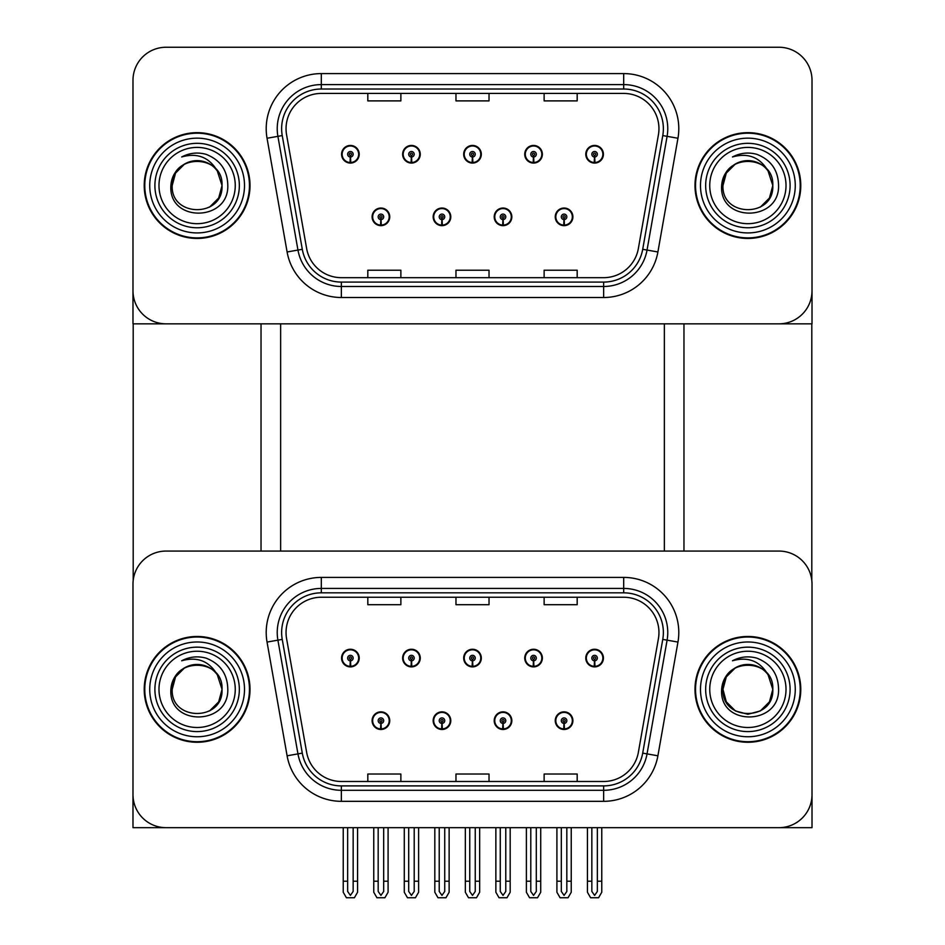 <?xml version="1.0" encoding="UTF-8"?>
<svg xmlns="http://www.w3.org/2000/svg" width="945" height="945" viewBox="0 0 945 945"><rect width="100%" height="100%" fill="white"/><g stroke="black" fill="none" stroke-linecap="round" stroke-linejoin="round"><path stroke-width="1.42" d="M372.106 720.669A8.812 8.812 0 0 0 380.93 729.481A8.812 8.812 0 0 0 389.742 720.669A8.812 8.812 0 0 0 380.93 711.845A8.812 8.812 0 0 0 372.106 720.669M433.164 720.669A8.812 8.812 0 0 0 441.976 729.481A8.812 8.812 0 0 0 450.789 720.669A8.812 8.812 0 0 0 441.976 711.845A8.812 8.812 0 0 0 433.164 720.669M494.211 720.669A8.812 8.812 0 0 0 503.023 729.481A8.812 8.812 0 0 0 511.836 720.669A8.812 8.812 0 0 0 503.023 711.845A8.812 8.812 0 0 0 494.211 720.669M524.735 658.074A8.812 8.812 0 0 0 533.547 666.886A8.812 8.812 0 0 0 542.359 658.074A8.812 8.812 0 0 0 533.547 649.25A8.812 8.812 0 0 0 524.735 658.074M463.688 658.074A8.812 8.812 0 0 0 472.5 666.886A8.812 8.812 0 0 0 481.312 658.074A8.812 8.812 0 0 0 472.5 649.25A8.812 8.812 0 0 0 463.688 658.074M402.641 658.074A8.812 8.812 0 0 0 411.453 666.886A8.812 8.812 0 0 0 420.265 658.074A8.812 8.812 0 0 0 411.453 649.25A8.812 8.812 0 0 0 402.641 658.074M341.582 658.074A8.812 8.812 0 0 0 350.406 666.886A8.812 8.812 0 0 0 359.218 658.074A8.812 8.812 0 0 0 350.406 649.25A8.812 8.812 0 0 0 341.582 658.074M555.258 720.669A8.812 8.812 0 0 0 564.07 729.481A8.812 8.812 0 0 0 572.894 720.669A8.812 8.812 0 0 0 564.07 711.845A8.812 8.812 0 0 0 555.258 720.669M585.782 658.074A8.812 8.812 0 0 0 594.594 666.886A8.812 8.812 0 0 0 603.418 658.074A8.812 8.812 0 0 0 594.594 649.25A8.812 8.812 0 0 0 585.782 658.074M812.015 827.666L812.015 584.128A33.063 33.063 0 0 0 778.963 551.065L166.036 551.065A33.063 33.063 0 0 0 132.985 584.128L132.985 827.666L812.015 827.666M664.359 323.84L664.359 551.065M280.641 323.84L280.641 551.065M372.106 216.842A8.812 8.812 0 0 0 380.93 225.654A8.812 8.812 0 0 0 389.742 216.842A8.812 8.812 0 0 0 380.93 208.03A8.812 8.812 0 0 0 372.106 216.842M433.164 216.842A8.812 8.812 0 0 0 441.976 225.654A8.812 8.812 0 0 0 450.789 216.842A8.812 8.812 0 0 0 441.976 208.03A8.812 8.812 0 0 0 433.164 216.842M494.211 216.842A8.812 8.812 0 0 0 503.023 225.654A8.812 8.812 0 0 0 511.836 216.842A8.812 8.812 0 0 0 503.023 208.03A8.812 8.812 0 0 0 494.211 216.842M524.735 154.248A8.812 8.812 0 0 0 533.547 163.072A8.812 8.812 0 0 0 542.359 154.248A8.812 8.812 0 0 0 533.547 145.435A8.812 8.812 0 0 0 524.735 154.248M463.688 154.248A8.812 8.812 0 0 0 472.5 163.072A8.812 8.812 0 0 0 481.312 154.248A8.812 8.812 0 0 0 472.5 145.435A8.812 8.812 0 0 0 463.688 154.248M402.641 154.248A8.812 8.812 0 0 0 411.453 163.072A8.812 8.812 0 0 0 420.265 154.248A8.812 8.812 0 0 0 411.453 145.435A8.812 8.812 0 0 0 402.641 154.248M341.582 154.248A8.812 8.812 0 0 0 350.406 163.072A8.812 8.812 0 0 0 359.218 154.248A8.812 8.812 0 0 0 350.406 145.435A8.812 8.812 0 0 0 341.582 154.248M555.258 216.842A8.812 8.812 0 0 0 564.07 225.654A8.812 8.812 0 0 0 572.894 216.842A8.812 8.812 0 0 0 564.07 208.03A8.812 8.812 0 0 0 555.258 216.842M585.782 154.248A8.812 8.812 0 0 0 594.594 163.072A8.812 8.812 0 0 0 603.418 154.248A8.812 8.812 0 0 0 594.594 145.435A8.812 8.812 0 0 0 585.782 154.248M812.015 323.84L812.015 80.313A33.063 33.063 0 0 0 778.963 47.25L166.036 47.25A33.063 33.063 0 0 0 132.985 80.313L132.985 323.84L812.015 323.84M144.219 689.366A52.896 52.896 0 0 0 197.115 742.262A52.896 52.896 0 0 0 250.012 689.366A52.896 52.896 0 0 0 197.115 636.469A52.896 52.896 0 0 0 144.219 689.366M694.988 689.366A52.896 52.896 0 0 0 747.885 742.262A52.896 52.896 0 0 0 800.781 689.366A52.896 52.896 0 0 0 747.885 636.469A52.896 52.896 0 0 0 694.988 689.366M286.051 632.5A35.26 35.26 0 0 1 321.312 597.24L623.688 597.24A35.26 35.26 0 0 1 658.417 638.631L638.359 752.35A35.26 35.26 0 0 1 603.642 781.491L341.358 781.491A35.26 35.26 0 0 1 306.641 752.35L286.583 638.631A35.26 35.26 0 0 1 286.051 632.5M281.634 632.5A39.666 39.666 0 0 0 282.236 639.399L302.294 753.118A39.666 39.666 0 0 0 341.358 785.897L603.642 785.897A39.666 39.666 0 0 0 642.706 753.118L662.764 639.399A39.666 39.666 0 0 0 623.688 592.834L321.312 592.834A39.666 39.666 0 0 0 281.634 632.5M267.045 642.068A55.093 55.093 0 0 1 321.312 577.407L623.688 577.407A55.093 55.093 0 0 1 677.955 642.068L657.897 755.799A55.093 55.093 0 0 1 603.642 801.325L341.358 801.325A55.093 55.093 0 0 1 287.103 755.799L267.045 642.068L277.901 640.155A44.084 44.084 0 0 1 321.312 588.428L623.688 588.428A44.084 44.084 0 0 1 667.099 640.155L647.041 753.886A44.084 44.084 0 0 1 603.642 790.303L341.358 790.303A44.084 44.084 0 0 1 297.959 753.886L277.901 640.155A44.084 44.084 0 0 1 277.228 632.5M778.963 551.065L166.036 551.065M132.985 584.128L132.985 794.603A33.063 33.063 0 0 0 166.036 827.666L778.963 827.666A33.063 33.063 0 0 0 812.015 794.603L812.015 584.128M455.974 597.24L455.974 604.706L489.026 604.706L489.026 597.24M367.818 597.24L367.818 604.706L400.869 604.706L400.869 597.24M544.131 597.24L544.131 604.706L577.182 604.706L577.182 597.24M489.026 781.491L489.026 774.026L455.974 774.026L455.974 781.491M400.869 781.491L400.869 774.026L367.818 774.026L367.818 781.491M577.182 781.491L577.182 774.026L544.131 774.026L544.131 781.491M144.219 185.551A52.896 52.896 0 0 0 197.115 238.447A52.896 52.896 0 0 0 250.012 185.551A52.896 52.896 0 0 0 197.115 132.654A52.896 52.896 0 0 0 144.219 185.551M694.988 185.551A52.896 52.896 0 0 0 747.885 238.447A52.896 52.896 0 0 0 800.781 185.551A52.896 52.896 0 0 0 747.885 132.654A52.896 52.896 0 0 0 694.988 185.551M286.051 128.685A35.26 35.26 0 0 1 321.312 93.425L623.688 93.425A35.26 35.26 0 0 1 658.417 134.804L638.359 248.535A35.26 35.26 0 0 1 603.642 277.676L341.358 277.676A35.26 35.26 0 0 1 306.641 248.535L286.583 134.804A35.26 35.26 0 0 1 286.051 128.685M281.634 128.685A39.666 39.666 0 0 0 282.236 135.572L302.294 249.303A39.666 39.666 0 0 0 341.358 282.082L603.642 282.082A39.666 39.666 0 0 0 642.706 249.303L662.764 135.572A39.666 39.666 0 0 0 623.688 89.019L321.312 89.019A39.666 39.666 0 0 0 281.634 128.685M267.045 138.254A55.093 55.093 0 0 1 321.312 73.592L623.688 73.592A55.093 55.093 0 0 1 677.955 138.254L657.897 251.972A55.093 55.093 0 0 1 603.642 297.51L341.358 297.51A55.093 55.093 0 0 1 287.103 251.972L267.045 138.254L277.901 136.34A44.084 44.084 0 0 1 321.312 84.601L623.688 84.601A44.084 44.084 0 0 1 667.099 136.34L647.041 250.059A44.084 44.084 0 0 1 603.642 286.489L341.358 286.489A44.084 44.084 0 0 1 297.959 250.059L277.901 136.34A44.084 44.084 0 0 1 277.228 128.685M778.963 47.25L166.036 47.25M132.985 80.313L132.985 290.788A33.063 33.063 0 0 0 166.036 323.84L778.963 323.84A33.063 33.063 0 0 0 812.015 290.788L812.015 80.313M455.974 93.425L455.974 100.891L489.026 100.891L489.026 93.425M367.818 93.425L367.818 100.891L400.869 100.891L400.869 93.425M544.131 93.425L544.131 100.891L577.182 100.891L577.182 93.425M489.026 277.676L489.026 270.211L455.974 270.211L455.974 277.676M400.869 277.676L400.869 270.211L367.818 270.211L367.818 277.676M577.182 277.676L577.182 270.211L544.131 270.211L544.131 277.676M566.823 827.666L566.823 891.454L564.07 895.387L561.318 891.454L561.318 881.224L556.912 881.224L556.912 892.245L560.09 897.75L568.051 897.75L571.241 892.245L571.241 827.666M563.952 723.421L563.716 728.926A8.269 8.269 0 0 1 555.814 720.669A8.269 8.269 0 0 1 564.07 712.4A8.269 8.269 0 0 1 572.339 720.669A8.269 8.269 0 0 1 564.437 728.926L564.189 723.421A2.752 2.752 0 0 0 566.823 720.669A2.752 2.752 0 0 0 564.07 717.905A2.752 2.752 0 0 0 561.318 720.669A2.752 2.752 0 0 0 563.952 723.421L564.023 721.767A1.099 1.099 0 0 1 562.972 720.669A1.099 1.099 0 0 1 564.07 719.558A1.099 1.099 0 0 1 565.181 720.669A1.099 1.099 0 0 1 564.118 721.767L564.189 723.421M556.912 827.666L556.912 881.224M561.318 827.666L561.318 881.224M566.823 881.224L571.241 881.224M597.358 827.666L597.358 891.454L594.594 895.387L591.842 891.454L591.842 881.224L587.436 881.224L587.436 892.245L590.613 897.75L598.575 897.75L601.764 892.245L601.764 827.666M594.476 660.827L594.24 666.331A8.269 8.269 0 0 1 586.337 658.074A8.269 8.269 0 0 1 594.594 649.806A8.269 8.269 0 0 1 602.863 658.074A8.269 8.269 0 0 1 594.96 666.331L594.724 660.827A2.752 2.752 0 0 0 597.358 658.074A2.752 2.752 0 0 0 594.594 655.322A2.752 2.752 0 0 0 591.842 658.074A2.752 2.752 0 0 0 594.476 660.827L594.547 659.173A1.099 1.099 0 0 1 593.495 658.074A1.099 1.099 0 0 1 594.594 656.964A1.099 1.099 0 0 1 595.704 658.074A1.099 1.099 0 0 1 594.641 659.173L594.724 660.827M587.436 827.666L587.436 881.224M591.842 827.666L591.842 881.224M597.358 881.224L601.764 881.224M563.952 219.594L563.716 225.099A8.269 8.269 0 0 1 555.814 216.842A8.269 8.269 0 0 1 564.07 208.573A8.269 8.269 0 0 1 572.339 216.842A8.269 8.269 0 0 1 564.437 225.099L564.189 219.594A2.752 2.752 0 0 0 566.823 216.842A2.752 2.752 0 0 0 564.07 214.09A2.752 2.752 0 0 0 561.318 216.842A2.752 2.752 0 0 0 563.952 219.594L564.023 217.941A1.099 1.099 0 0 1 562.972 216.842A1.099 1.099 0 0 1 564.07 215.743A1.099 1.099 0 0 1 565.181 216.842A1.099 1.099 0 0 1 564.118 217.941L564.189 219.594M594.476 157L594.24 162.505A8.269 8.269 0 0 1 586.337 154.248A8.269 8.269 0 0 1 594.594 145.991A8.269 8.269 0 0 1 602.863 154.248A8.269 8.269 0 0 1 594.96 162.505L594.724 157A2.752 2.752 0 0 0 597.358 154.248A2.752 2.752 0 0 0 594.594 151.495A2.752 2.752 0 0 0 591.842 154.248A2.752 2.752 0 0 0 594.476 157L594.547 155.358A1.099 1.099 0 0 1 593.495 154.248A1.099 1.099 0 0 1 594.594 153.149A1.099 1.099 0 0 1 595.704 154.248A1.099 1.099 0 0 1 594.641 155.358L594.724 157M594.594 895.387L591.842 891.454M533.429 157L533.193 162.505A8.269 8.269 0 0 1 525.29 154.248A8.269 8.269 0 0 1 533.547 145.991A8.269 8.269 0 0 1 541.816 154.248A8.269 8.269 0 0 1 533.913 162.505L533.665 157A2.752 2.752 0 0 0 536.299 154.248A2.752 2.752 0 0 0 533.547 151.495A2.752 2.752 0 0 0 530.795 154.248A2.752 2.752 0 0 0 533.429 157L533.5 155.358A1.099 1.099 0 0 1 532.448 154.248A1.099 1.099 0 0 1 533.547 153.149A1.099 1.099 0 0 1 534.646 154.248A1.099 1.099 0 0 1 533.594 155.358L533.665 157M536.299 827.666L536.299 891.454L533.547 895.387L530.795 891.454L530.795 881.224L526.389 881.224L526.389 892.245L529.566 897.75L537.528 897.75L540.717 892.245L540.717 827.666M472.382 157L472.134 162.505A8.269 8.269 0 0 1 464.231 154.248A8.269 8.269 0 0 1 472.5 145.991A8.269 8.269 0 0 1 480.769 154.248A8.269 8.269 0 0 1 472.866 162.505L472.618 157A2.752 2.752 0 0 0 475.252 154.248A2.752 2.752 0 0 0 472.5 151.495A2.752 2.752 0 0 0 469.748 154.248A2.752 2.752 0 0 0 472.382 157L472.453 155.358A1.099 1.099 0 0 1 471.401 154.248A1.099 1.099 0 0 1 472.5 153.149A1.099 1.099 0 0 1 473.599 154.248A1.099 1.099 0 0 1 472.547 155.358L472.618 157M475.252 827.666L475.252 891.454L472.5 895.387L469.748 891.454L469.748 881.224L465.342 881.224L465.342 892.245L468.519 897.75L476.481 897.75L479.658 892.245L479.658 827.666M411.335 157L411.087 162.505A8.269 8.269 0 0 1 403.184 154.248A8.269 8.269 0 0 1 411.453 145.991A8.269 8.269 0 0 1 419.71 154.248A8.269 8.269 0 0 1 411.807 162.505L411.571 157A2.752 2.752 0 0 0 414.205 154.248A2.752 2.752 0 0 0 411.453 151.495A2.752 2.752 0 0 0 408.701 154.248A2.752 2.752 0 0 0 411.335 157L411.406 155.358A1.099 1.099 0 0 1 410.354 154.248A1.099 1.099 0 0 1 411.453 153.149A1.099 1.099 0 0 1 412.552 154.248A1.099 1.099 0 0 1 411.5 155.358L411.571 157M414.205 827.666L414.205 891.454L411.453 895.387L408.701 891.454L408.701 881.224L404.283 881.224L404.283 892.245L407.472 897.75L415.434 897.75L418.611 892.245L418.611 827.666M350.276 157L350.04 162.505A8.269 8.269 0 0 1 342.137 154.248A8.269 8.269 0 0 1 350.406 145.991A8.269 8.269 0 0 1 358.663 154.248A8.269 8.269 0 0 1 350.76 162.505L350.524 157A2.752 2.752 0 0 0 353.158 154.248A2.752 2.752 0 0 0 350.406 151.495A2.752 2.752 0 0 0 347.642 154.248A2.752 2.752 0 0 0 350.276 157L350.359 155.358A1.099 1.099 0 0 1 349.296 154.248A1.099 1.099 0 0 1 350.406 153.149A1.099 1.099 0 0 1 351.505 154.248A1.099 1.099 0 0 1 350.453 155.358L350.524 157M353.158 827.666L353.158 891.454L350.406 895.387L347.642 891.454L347.642 881.224L343.236 881.224L343.236 892.245L346.425 897.75L354.387 897.75L357.564 892.245L357.564 827.666M533.429 660.827L533.193 666.331A8.269 8.269 0 0 1 525.29 658.074A8.269 8.269 0 0 1 533.547 649.806A8.269 8.269 0 0 1 541.816 658.074A8.269 8.269 0 0 1 533.913 666.331L533.665 660.827A2.752 2.752 0 0 0 536.299 658.074A2.752 2.752 0 0 0 533.547 655.322A2.752 2.752 0 0 0 530.795 658.074A2.752 2.752 0 0 0 533.429 660.827L533.5 659.173A1.099 1.099 0 0 1 532.448 658.074A1.099 1.099 0 0 1 533.547 656.964A1.099 1.099 0 0 1 534.646 658.074A1.099 1.099 0 0 1 533.594 659.173L533.665 660.827M526.389 827.666L526.389 881.224M530.795 827.666L530.795 881.224M533.547 895.387L530.795 891.454M536.299 881.224L540.717 881.224M472.382 660.827L472.134 666.331A8.269 8.269 0 0 1 464.231 658.074A8.269 8.269 0 0 1 472.5 649.806A8.269 8.269 0 0 1 480.769 658.074A8.269 8.269 0 0 1 472.866 666.331L472.618 660.827A2.752 2.752 0 0 0 475.252 658.074A2.752 2.752 0 0 0 472.5 655.322A2.752 2.752 0 0 0 469.748 658.074A2.752 2.752 0 0 0 472.382 660.827L472.453 659.173A1.099 1.099 0 0 1 471.401 658.074A1.099 1.099 0 0 1 472.5 656.964A1.099 1.099 0 0 1 473.599 658.074A1.099 1.099 0 0 1 472.547 659.173L472.618 660.827M465.342 827.666L465.342 881.224M469.748 827.666L469.748 881.224M472.5 895.387L469.748 891.454M475.252 881.224L479.658 881.224M411.335 660.827L411.087 666.331A8.269 8.269 0 0 1 403.184 658.074A8.269 8.269 0 0 1 411.453 649.806A8.269 8.269 0 0 1 419.71 658.074A8.269 8.269 0 0 1 411.807 666.331L411.571 660.827A2.752 2.752 0 0 0 414.205 658.074A2.752 2.752 0 0 0 411.453 655.322A2.752 2.752 0 0 0 408.701 658.074A2.752 2.752 0 0 0 411.335 660.827L411.406 659.173A1.099 1.099 0 0 1 410.354 658.074A1.099 1.099 0 0 1 411.453 656.964A1.099 1.099 0 0 1 412.552 658.074A1.099 1.099 0 0 1 411.5 659.173L411.571 660.827M404.283 827.666L404.283 881.224M408.701 827.666L408.701 881.224M411.453 895.387L408.701 891.454M414.205 881.224L418.611 881.224M350.276 660.827L350.04 666.331A8.269 8.269 0 0 1 342.137 658.074A8.269 8.269 0 0 1 350.406 649.806A8.269 8.269 0 0 1 358.663 658.074A8.269 8.269 0 0 1 350.76 666.331L350.524 660.827A2.752 2.752 0 0 0 353.158 658.074A2.752 2.752 0 0 0 350.406 655.322A2.752 2.752 0 0 0 347.642 658.074A2.752 2.752 0 0 0 350.276 660.827L350.359 659.173A1.099 1.099 0 0 1 349.296 658.074A1.099 1.099 0 0 1 350.406 656.964A1.099 1.099 0 0 1 351.505 658.074A1.099 1.099 0 0 1 350.453 659.173L350.524 660.827M343.236 827.666L343.236 881.224M347.642 827.666L347.642 881.224M350.406 895.387L347.642 891.454M353.158 881.224L357.564 881.224M505.776 827.666L505.776 891.454L503.023 895.387L500.271 891.454L500.271 881.224L495.865 881.224L495.865 892.245L499.043 897.75L507.004 897.75L510.182 892.245L510.182 827.666M502.905 723.421L502.669 728.926A8.269 8.269 0 0 1 494.755 720.669A8.269 8.269 0 0 1 503.023 712.4A8.269 8.269 0 0 1 511.292 720.669A8.269 8.269 0 0 1 503.39 728.926L503.142 723.421A2.752 2.752 0 0 0 505.776 720.669A2.752 2.752 0 0 0 503.023 717.905A2.752 2.752 0 0 0 500.271 720.669A2.752 2.752 0 0 0 502.905 723.421L502.976 721.767A1.099 1.099 0 0 1 501.925 720.669A1.099 1.099 0 0 1 503.023 719.558A1.099 1.099 0 0 1 504.122 720.669A1.099 1.099 0 0 1 503.071 721.767L503.142 723.421M495.865 827.666L495.865 881.224M500.271 827.666L500.271 881.224M505.776 881.224L510.182 881.224M444.729 827.666L444.729 891.454L441.976 895.387L439.224 891.454L439.224 881.224L434.818 881.224L434.818 892.245L437.996 897.75L445.957 897.75L449.135 892.245L449.135 827.666M441.858 723.421L441.61 728.926A8.269 8.269 0 0 1 433.708 720.669A8.269 8.269 0 0 1 441.976 712.4A8.269 8.269 0 0 1 450.245 720.669A8.269 8.269 0 0 1 442.331 728.926L442.095 723.421A2.752 2.752 0 0 0 444.729 720.669A2.752 2.752 0 0 0 441.976 717.905A2.752 2.752 0 0 0 439.224 720.669A2.752 2.752 0 0 0 441.858 723.421L441.929 721.767A1.099 1.099 0 0 1 440.878 720.669A1.099 1.099 0 0 1 441.976 719.558A1.099 1.099 0 0 1 443.075 720.669A1.099 1.099 0 0 1 442.024 721.767L442.095 723.421M434.818 827.666L434.818 881.224M439.224 827.666L439.224 881.224M444.729 881.224L449.135 881.224M383.682 827.666L383.682 891.454L380.93 895.387L378.177 891.454L378.177 881.224L373.759 881.224L373.759 892.245L376.949 897.75L384.91 897.75L388.088 892.245L388.088 827.666M380.811 723.421L380.563 728.926A8.269 8.269 0 0 1 372.661 720.669A8.269 8.269 0 0 1 380.93 712.4A8.269 8.269 0 0 1 389.186 720.669A8.269 8.269 0 0 1 381.284 728.926L381.048 723.421A2.752 2.752 0 0 0 383.682 720.669A2.752 2.752 0 0 0 380.93 717.905A2.752 2.752 0 0 0 378.177 720.669A2.752 2.752 0 0 0 380.811 723.421L380.882 721.767A1.099 1.099 0 0 1 379.819 720.669A1.099 1.099 0 0 1 380.93 719.558A1.099 1.099 0 0 1 382.028 720.669A1.099 1.099 0 0 1 380.977 721.767L381.048 723.421M373.759 827.666L373.759 881.224M378.177 827.666L378.177 881.224M383.682 881.224L388.088 881.224M502.905 219.594L502.669 225.099A8.269 8.269 0 0 1 494.755 216.842A8.269 8.269 0 0 1 503.023 208.573A8.269 8.269 0 0 1 511.292 216.842A8.269 8.269 0 0 1 503.39 225.099L503.142 219.594A2.752 2.752 0 0 0 505.776 216.842A2.752 2.752 0 0 0 503.023 214.09A2.752 2.752 0 0 0 500.271 216.842A2.752 2.752 0 0 0 502.905 219.594L502.976 217.941A1.099 1.099 0 0 1 501.925 216.842A1.099 1.099 0 0 1 503.023 215.743A1.099 1.099 0 0 1 504.122 216.842A1.099 1.099 0 0 1 503.071 217.941L503.142 219.594M441.858 219.594L441.61 225.099A8.269 8.269 0 0 1 433.708 216.842A8.269 8.269 0 0 1 441.976 208.573A8.269 8.269 0 0 1 450.245 216.842A8.269 8.269 0 0 1 442.331 225.099L442.095 219.594A2.752 2.752 0 0 0 444.729 216.842A2.752 2.752 0 0 0 441.976 214.09A2.752 2.752 0 0 0 439.224 216.842A2.752 2.752 0 0 0 441.858 219.594L441.929 217.941A1.099 1.099 0 0 1 440.878 216.842A1.099 1.099 0 0 1 441.976 215.743A1.099 1.099 0 0 1 443.075 216.842A1.099 1.099 0 0 1 442.024 217.941L442.095 219.594M380.811 219.594L380.563 225.099A8.269 8.269 0 0 1 372.661 216.842A8.269 8.269 0 0 1 380.93 208.573A8.269 8.269 0 0 1 389.186 216.842A8.269 8.269 0 0 1 381.284 225.099L381.048 219.594A2.752 2.752 0 0 0 383.682 216.842A2.752 2.752 0 0 0 380.93 214.09A2.752 2.752 0 0 0 378.177 216.842A2.752 2.752 0 0 0 380.811 219.594L380.882 217.941A1.099 1.099 0 0 1 379.819 216.842A1.099 1.099 0 0 1 380.93 215.743A1.099 1.099 0 0 1 382.028 216.842A1.099 1.099 0 0 1 380.977 217.941L381.048 219.594M133.198 323.84L133.198 580.313M261.033 323.84L261.033 551.065M683.967 323.84L683.967 551.065M811.802 323.84L811.802 580.313M235.258 689.366A38.131 38.131 0 0 1 197.115 727.496A38.131 38.131 0 0 1 158.984 689.366A38.131 38.131 0 0 1 197.115 651.235A38.131 38.131 0 0 1 235.258 689.366M144.774 689.366A52.341 52.341 0 0 1 197.115 637.024A52.341 52.341 0 0 1 249.456 689.366A52.341 52.341 0 0 1 197.115 741.707A52.341 52.341 0 0 1 144.774 689.366M217.303 674.765L222.028 689.366C223.552 721.507 170.679 721.507 172.203 689.366C170.679 657.236 223.552 657.236 222.028 689.366C223.552 721.507 170.679 721.507 172.203 689.366C170.679 657.236 223.552 657.236 222.028 689.366L217.303 674.765C209.176 661.039 197.304 656.373 181.688 660.779C189.472 656.716 197.599 655.842 206.057 658.133C220.279 663.721 227.521 674.139 227.792 689.366C228.844 725.677 168.257 726.575 170.88 689.366C171.482 680.908 175.286 674.246 182.279 669.355A24.913 24.913 0 0 1 217.303 674.765L218.697 676.915M222.028 689.366L218.697 701.828L209.577 710.947L218.697 701.828L222.028 689.366L218.697 701.828L209.577 710.947M172.203 689.366L175.546 676.915L184.665 667.796L175.546 676.915L172.203 689.366C172.238 682.833 174.589 677.057 179.243 672.025M786.016 185.551A38.131 38.131 0 0 1 747.885 223.681A38.131 38.131 0 0 1 709.742 185.551A38.131 38.131 0 0 1 747.885 147.408A38.131 38.131 0 0 1 786.016 185.551M695.544 185.551A52.341 52.341 0 0 1 747.885 133.198A52.341 52.341 0 0 1 800.226 185.551A52.341 52.341 0 0 1 747.885 237.892A52.341 52.341 0 0 1 695.544 185.551M768.072 170.95L772.797 185.551C774.321 217.681 721.448 217.681 722.972 185.551C721.448 153.409 774.321 153.409 772.797 185.551C774.321 217.681 721.448 217.681 722.972 185.551C721.448 153.409 774.321 153.409 772.797 185.551L768.072 170.95C759.934 157.224 748.062 152.558 732.458 156.964C740.242 152.901 748.357 152.015 756.815 154.318C771.037 159.906 778.29 170.313 778.562 185.551C779.601 221.851 719.015 222.76 721.649 185.551C722.252 177.093 726.043 170.419 733.036 165.54A24.913 24.913 0 0 1 768.072 170.95L769.454 173.089M772.797 185.551L769.454 198.001L760.335 207.12L769.454 198.001L772.797 185.551L769.454 198.001L760.335 207.12M722.972 185.551L726.303 173.089L735.423 163.969L726.303 173.089L722.972 185.551C723.008 179.018 725.347 173.23 730.001 168.198M786.016 689.366A38.131 38.131 0 0 1 747.885 727.496A38.131 38.131 0 0 1 709.742 689.366A38.131 38.131 0 0 1 747.885 651.235A38.131 38.131 0 0 1 786.016 689.366M695.544 689.366A52.341 52.341 0 0 1 747.885 637.024A52.341 52.341 0 0 1 800.226 689.366A52.341 52.341 0 0 1 747.885 741.707A52.341 52.341 0 0 1 695.544 689.366M766.903 705.454L760.335 710.947L747.885 714.278L735.423 710.947L726.303 701.828L722.972 689.366C721.448 657.236 774.321 657.236 772.797 689.366C774.321 721.507 721.448 721.507 722.972 689.366C721.448 657.236 774.321 657.236 772.797 689.366L768.072 674.765C759.934 661.039 748.062 656.373 732.458 660.779C740.242 656.716 748.357 655.842 756.815 658.133C771.037 663.721 778.29 674.139 778.562 689.366C779.601 725.677 719.015 726.575 721.649 689.366C722.252 680.908 726.043 674.246 733.036 669.355A24.913 24.913 0 0 1 768.072 674.765L769.454 676.915M768.072 674.765L772.797 689.366L769.454 701.828L760.335 710.947L769.454 701.828L772.797 689.366C774.321 721.507 721.448 721.507 722.972 689.366L726.303 676.915L735.423 667.796L726.303 676.915L722.972 689.366C723.008 682.833 725.347 677.057 730.001 672.025M235.258 185.551A38.131 38.131 0 0 1 197.115 223.681A38.131 38.131 0 0 1 158.984 185.551A38.131 38.131 0 0 1 197.115 147.408A38.131 38.131 0 0 1 235.258 185.551M144.774 185.551A52.341 52.341 0 0 1 197.115 133.198A52.341 52.341 0 0 1 249.456 185.551A52.341 52.341 0 0 1 197.115 237.892A52.341 52.341 0 0 1 144.774 185.551M217.303 170.95L222.028 185.551C223.552 217.681 170.679 217.681 172.203 185.551C170.679 153.409 223.552 153.409 222.028 185.551C223.552 217.681 170.679 217.681 172.203 185.551C170.679 153.409 223.552 153.409 222.028 185.551L217.303 170.95C209.176 157.224 197.304 152.558 181.688 156.964C189.472 152.901 197.599 152.015 206.057 154.318C220.279 159.906 227.521 170.313 227.792 185.551C228.844 221.851 168.257 222.76 170.88 185.551C171.482 177.093 175.286 170.419 182.279 165.54A24.913 24.913 0 0 1 217.303 170.95L218.697 173.089M222.028 185.551L218.697 198.001L209.577 207.12L218.697 198.001L222.028 185.551L218.697 198.001L209.577 207.12M172.203 185.551L175.546 173.089L184.665 163.969L175.546 173.089L172.203 185.551C172.238 179.018 174.589 173.23 179.243 168.198M623.688 577.407L623.688 592.834M277.901 640.155L282.236 639.399M341.358 801.325L341.358 785.897M603.642 785.897L603.642 801.325M642.706 753.118L657.897 755.799M287.103 755.799L302.294 753.118M662.764 639.399L677.955 642.068M321.312 577.407L321.312 592.834M623.688 73.592L623.688 89.019M277.901 136.34L282.236 135.572M341.358 297.51L341.358 282.082M603.642 282.082L603.642 297.51M642.706 249.303L657.897 251.972M287.103 251.972L302.294 249.303M662.764 135.572L677.955 138.254M321.312 73.592L321.312 89.019M563.716 728.926A8.269 8.269 0 0 1 555.814 720.669M594.24 666.331A8.269 8.269 0 0 1 586.337 658.074M563.716 225.099A8.269 8.269 0 0 1 555.814 216.842M594.24 162.505A8.269 8.269 0 0 1 586.337 154.248M533.193 162.505A8.269 8.269 0 0 1 525.29 154.248M472.134 162.505A8.269 8.269 0 0 1 464.231 154.248M411.087 162.505A8.269 8.269 0 0 1 403.184 154.248M350.04 162.505A8.269 8.269 0 0 1 342.137 154.248M533.193 666.331A8.269 8.269 0 0 1 525.29 658.074M472.134 666.331A8.269 8.269 0 0 1 464.231 658.074M411.087 666.331A8.269 8.269 0 0 1 403.184 658.074M350.04 666.331A8.269 8.269 0 0 1 342.137 658.074M502.669 728.926A8.269 8.269 0 0 1 494.755 720.669M441.61 728.926A8.269 8.269 0 0 1 433.708 720.669M380.563 728.926A8.269 8.269 0 0 1 372.661 720.669M502.669 225.099A8.269 8.269 0 0 1 494.755 216.842M441.61 225.099A8.269 8.269 0 0 1 433.708 216.842M380.563 225.099A8.269 8.269 0 0 1 372.661 216.842M239.345 689.366A42.218 42.218 0 0 1 197.115 731.595A42.218 42.218 0 0 1 154.897 689.366A42.218 42.218 0 0 1 197.115 647.148A42.218 42.218 0 0 1 239.345 689.366M149.735 689.366A47.38 47.38 0 0 1 197.115 641.986A47.38 47.38 0 0 1 244.507 689.366A47.38 47.38 0 0 1 197.115 736.757A47.38 47.38 0 0 1 149.735 689.366M790.103 185.551A42.218 42.218 0 0 1 747.885 227.769A42.218 42.218 0 0 1 705.655 185.551A42.218 42.218 0 0 1 747.885 143.321A42.218 42.218 0 0 1 790.103 185.551M700.493 185.551A47.38 47.38 0 0 1 747.885 138.159A47.38 47.38 0 0 1 795.265 185.551A47.38 47.38 0 0 1 747.885 232.931A47.38 47.38 0 0 1 700.493 185.551M790.103 689.366A42.218 42.218 0 0 1 747.885 731.595A42.218 42.218 0 0 1 705.655 689.366A42.218 42.218 0 0 1 747.885 647.148A42.218 42.218 0 0 1 790.103 689.366M700.493 689.366A47.38 47.38 0 0 1 747.885 641.986A47.38 47.38 0 0 1 795.265 689.366A47.38 47.38 0 0 1 747.885 736.757A47.38 47.38 0 0 1 700.493 689.366M239.345 185.551A42.218 42.218 0 0 1 197.115 227.769A42.218 42.218 0 0 1 154.897 185.551A42.218 42.218 0 0 1 197.115 143.321A42.218 42.218 0 0 1 239.345 185.551M149.735 185.551A47.38 47.38 0 0 1 197.115 138.159A47.38 47.38 0 0 1 244.507 185.551A47.38 47.38 0 0 1 197.115 232.931A47.38 47.38 0 0 1 149.735 185.551"/></g></svg>
